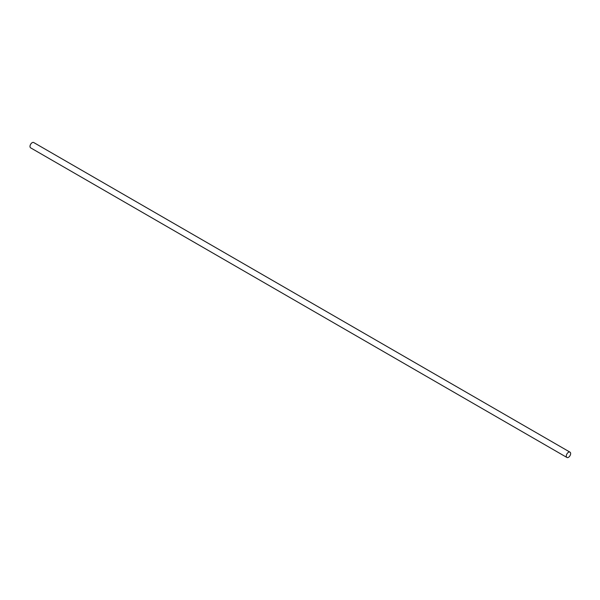 <?xml version="1.0" encoding="UTF-8"?>
<svg xmlns="http://www.w3.org/2000/svg" width="600" height="600" viewBox="0 0 600 600"><rect width="100%" height="100%" fill="white"/><g stroke="black" fill="none" stroke-linecap="round" stroke-linejoin="round"><path stroke-width="0.9" d="M566.295 456.067A3.067 1.77 -60 0 1 567.63 452.978A3.067 1.77 -60 0 1 570 452.153A3.067 1.77 -60 0 1 570 455.7A3.067 1.77 -60 0 1 566.933 457.47A3.067 1.77 -60 0 1 566.295 456.067M566.933 457.47L30.638 147.847A3.067 1.77 -60 0 1 30 146.438A3.067 1.77 -60 0 1 31.343 143.347A3.067 1.77 -60 0 1 33.705 142.53L570 452.153"/></g></svg>
